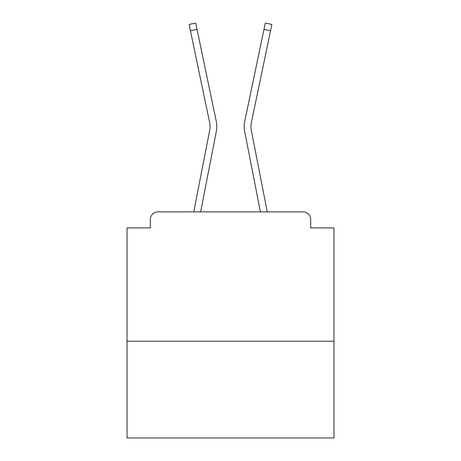 <?xml version="1.0" encoding="UTF-8"?>
<svg xmlns="http://www.w3.org/2000/svg" width="461" height="461" viewBox="0 0 461 461"><rect width="100%" height="100%" fill="white"/><g stroke="black" fill="none" stroke-linecap="round" stroke-linejoin="round"><path stroke-width="0.69" d="M333.966 341.209L333.966 227.913L310.685 227.913L310.685 219.638A7.762 7.762 0 0 0 302.929 211.876L158.071 211.876A7.762 7.762 0 0 0 150.315 219.638L150.315 227.913L127.034 227.913L127.034 437.95L333.966 437.95L333.966 341.209L127.034 341.209M150.315 219.638L150.315 227.913M302.929 211.876L270.849 211.876M190.151 211.876L158.071 211.876M310.685 227.913L310.685 219.638M193.764 211.876L209.709 130.186A19.143 19.143 0 0 0 209.657 122.597L189.114 24.427L195.695 23.05L216.244 121.22A25.868 25.868 0 0 1 216.313 131.471L200.616 211.876M267.236 211.876L251.291 130.186A19.143 19.143 0 0 1 251.343 122.597L270.561 30.754L263.98 29.377L244.756 121.22A25.868 25.868 0 0 0 244.687 131.471L260.384 211.876M190.439 30.754L197.02 29.377L216.244 121.22M209.709 130.186A19.143 19.143 0 0 0 209.657 122.597A19.143 19.143 0 0 1 209.709 130.186A19.143 19.143 0 0 0 209.657 122.597A19.143 19.143 0 0 1 209.709 130.186A19.143 19.143 0 0 0 209.657 122.597A19.143 19.143 0 0 1 209.709 130.186A19.143 19.143 0 0 0 209.657 122.597A19.143 19.143 0 0 1 209.709 130.186A19.143 19.143 0 0 0 209.657 122.597A19.143 19.143 0 0 1 209.709 130.186A19.143 19.143 0 0 0 209.657 122.597A19.143 19.143 0 0 1 209.709 130.186A19.143 19.143 0 0 0 209.657 122.597A19.143 19.143 0 0 1 209.709 130.186A19.143 19.143 0 0 0 209.657 122.597A19.143 19.143 0 0 1 209.709 130.186A19.143 19.143 0 0 0 209.657 122.597A19.143 19.143 0 0 1 209.709 130.186A19.143 19.143 0 0 0 209.657 122.597A19.143 19.143 0 0 1 209.709 130.186A19.143 19.143 0 0 0 209.657 122.597A19.143 19.143 0 0 1 209.709 130.186A19.143 19.143 0 0 0 209.657 122.597A19.143 19.143 0 0 1 209.709 130.186A19.143 19.143 0 0 0 209.657 122.597A19.143 19.143 0 0 1 209.709 130.186A19.143 19.143 0 0 0 209.657 122.597A19.143 19.143 0 0 1 209.709 130.186A19.143 19.143 0 0 0 209.657 122.597A19.143 19.143 0 0 1 209.709 130.186A19.143 19.143 0 0 0 209.657 122.597A19.143 19.143 0 0 1 209.709 130.186A19.143 19.143 0 0 0 209.657 122.597A19.143 19.143 0 0 1 209.709 130.186A19.143 19.143 0 0 0 209.657 122.597A19.143 19.143 0 0 1 209.709 130.186A19.143 19.143 0 0 0 209.657 122.597A19.143 19.143 0 0 1 209.709 130.186A19.143 19.143 0 0 0 209.657 122.597A19.143 19.143 0 0 1 209.709 130.186A19.143 19.143 0 0 0 209.657 122.597A19.143 19.143 0 0 1 209.709 130.186A19.143 19.143 0 0 0 209.657 122.597A19.143 19.143 0 0 1 209.709 130.186A19.143 19.143 0 0 0 209.657 122.597A19.143 19.143 0 0 1 209.709 130.186M251.291 130.186A19.143 19.143 0 0 1 251.343 122.597A19.143 19.143 0 0 0 251.291 130.186A19.143 19.143 0 0 1 251.343 122.597A19.143 19.143 0 0 0 251.291 130.186A19.143 19.143 0 0 1 251.343 122.597A19.143 19.143 0 0 0 251.291 130.186A19.143 19.143 0 0 1 251.343 122.597A19.143 19.143 0 0 0 251.291 130.186A19.143 19.143 0 0 1 251.343 122.597A19.143 19.143 0 0 0 251.291 130.186A19.143 19.143 0 0 1 251.343 122.597A19.143 19.143 0 0 0 251.291 130.186A19.143 19.143 0 0 1 251.343 122.597A19.143 19.143 0 0 0 251.291 130.186A19.143 19.143 0 0 1 251.343 122.597A19.143 19.143 0 0 0 251.291 130.186A19.143 19.143 0 0 1 251.343 122.597A19.143 19.143 0 0 0 251.291 130.186A19.143 19.143 0 0 1 251.343 122.597A19.143 19.143 0 0 0 251.291 130.186A19.143 19.143 0 0 1 251.343 122.597A19.143 19.143 0 0 0 251.291 130.186A19.143 19.143 0 0 1 251.343 122.597A19.143 19.143 0 0 0 251.291 130.186A19.143 19.143 0 0 1 251.343 122.597A19.143 19.143 0 0 0 251.291 130.186A19.143 19.143 0 0 1 251.343 122.597A19.143 19.143 0 0 0 251.291 130.186A19.143 19.143 0 0 1 251.343 122.597A19.143 19.143 0 0 0 251.291 130.186A19.143 19.143 0 0 1 251.343 122.597A19.143 19.143 0 0 0 251.291 130.186A19.143 19.143 0 0 1 251.343 122.597A19.143 19.143 0 0 0 251.291 130.186A19.143 19.143 0 0 1 251.343 122.597A19.143 19.143 0 0 0 251.291 130.186A19.143 19.143 0 0 1 251.343 122.597A19.143 19.143 0 0 0 251.291 130.186A19.143 19.143 0 0 1 251.343 122.597A19.143 19.143 0 0 0 251.291 130.186A19.143 19.143 0 0 1 251.343 122.597A19.143 19.143 0 0 0 251.291 130.186A19.143 19.143 0 0 1 251.343 122.597A19.143 19.143 0 0 0 251.291 130.186A19.143 19.143 0 0 1 251.343 122.597A19.143 19.143 0 0 0 251.291 130.186A19.143 19.143 0 0 1 251.343 122.597M244.756 121.22L265.305 23.05L271.886 24.427L270.561 30.754"/></g></svg>
